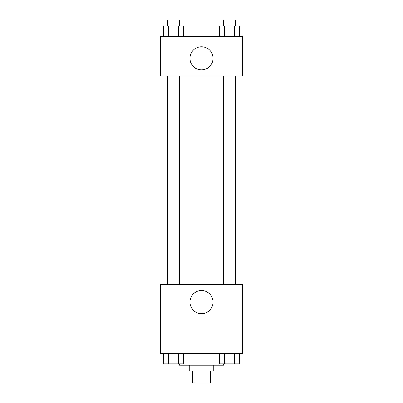 <?xml version="1.0" encoding="UTF-8"?>
<svg xmlns="http://www.w3.org/2000/svg" width="403" height="403" viewBox="0 0 403 403"><rect width="100%" height="100%" fill="white"/><g stroke="black" fill="none" stroke-linecap="round" stroke-linejoin="round"><path stroke-width="0.6" d="M208.079 371.103L208.079 382.85L192.689 382.85L192.689 371.103M208.079 382.85L210.311 382.85L210.311 371.103M213.247 365.229L213.247 371.103L189.753 371.103L189.753 365.229M194.921 371.103L194.921 382.85M179.476 363.763L179.476 365.229L223.524 365.229L223.524 363.763M242.616 353.481L160.384 353.481L160.384 284.468L242.616 284.468L242.616 353.481M213.051 302.089A11.551 11.551 0 0 1 195.727 312.088A11.551 11.551 0 0 1 195.727 292.084A11.551 11.551 0 0 1 213.051 302.089M223.584 284.468L223.584 75.95M179.416 75.95L179.416 284.468M242.616 75.95L160.384 75.95L160.384 36.3L242.616 36.3L242.616 75.95M213.051 58.329A11.551 11.551 0 0 1 195.727 68.334A11.551 11.551 0 0 1 195.727 48.325A11.551 11.551 0 0 1 213.051 58.329M239.634 36.3L239.634 26.024L219.287 26.024L219.287 36.3M234.546 26.024L234.546 36.3M224.37 26.024L224.37 36.3M223.584 26.024L223.584 20.15L235.332 20.15L235.332 26.024M183.713 36.3L183.713 26.024L163.366 26.024L163.366 36.3M178.63 26.024L178.63 36.3M168.454 26.024L168.454 36.3M167.668 26.024L167.668 20.15L179.416 20.15L179.416 26.024M239.634 353.481L239.634 363.763L219.287 363.763L219.287 353.481M234.546 353.481L234.546 363.763M224.37 353.481L224.37 363.763M235.332 363.763L223.584 363.763M183.713 353.481L183.713 363.763L163.366 363.763L163.366 353.481M178.63 353.481L178.63 363.763M168.454 353.481L168.454 363.763M179.416 363.763L167.668 363.763M235.332 284.468L235.332 75.95M167.668 75.95L167.668 284.468"/></g></svg>
